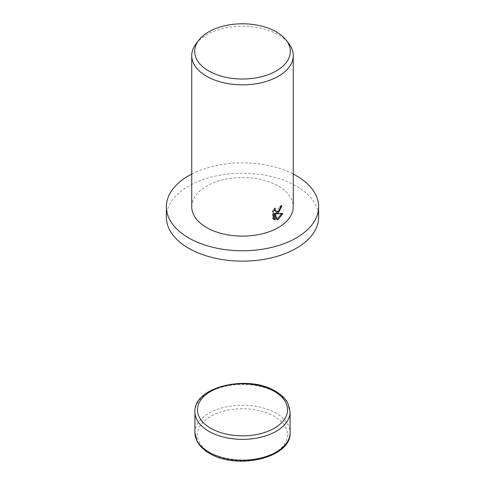 <?xml version="1.0" encoding="UTF-8"?>
<svg xmlns="http://www.w3.org/2000/svg" width="485" height="485" viewBox="0 0 485 485"><rect width="100%" height="100%" fill="white"/><g stroke="black" fill="none" stroke-linecap="round" stroke-linejoin="round"><path stroke-width="0.36" stroke-dasharray="2.42 1.82" d="M166.367 217.171A76.133 43.953 180 0 1 188.665 186.088A76.133 43.953 180 0 1 271.636 176.564A76.133 43.953 180 0 1 318.633 217.171M196.164 43.583A50.755 29.306 180 0 1 206.61 34.829A50.755 29.306 180 0 1 288.836 43.583M191.745 206.81A50.755 29.306 180 0 1 206.61 186.088A50.755 29.306 180 0 1 261.924 179.741A50.755 29.306 180 0 1 293.255 206.81M280.912 206.561L281.009 205.349A49.488 28.573 180 0 1 279.451 206.41L279.196 207.926L275.025 211.066M279.451 206.41L280.348 206.925M274.255 209.866L274.504 207.883L272.364 211.005L272.364 218.365L273.267 218.887M272.364 211.005L273.267 211.533M274.504 207.883L275.407 208.398M281.009 205.349L281.912 205.87M281.7 213.782L281.961 213.164L275.377 213.376M272.364 218.365L273.698 219.299M274.219 213.491L276.438 219.317L277.05 219.081M276.438 219.317L277.335 219.838M281.961 213.164L282.864 213.685M191.745 174.048A76.133 43.953 180 0 1 293.255 174.048M194.915 432.668A47.585 27.469 180 0 1 208.853 413.244A47.585 27.469 180 0 1 276.147 413.244A47.585 27.469 180 0 1 290.085 432.668M274.352 453.135A45.044 26.008 180 0 1 210.648 453.135A45.044 26.008 180 0 1 210.648 416.354A45.044 26.008 180 0 1 274.352 416.354A45.044 26.008 180 0 1 274.352 453.135M194.915 411.898A47.585 27.469 180 0 1 208.853 392.474A47.585 27.469 180 0 1 276.147 392.474A47.585 27.469 180 0 1 290.085 411.898M274.134 219.596L273.231 219.075"/><path stroke-width="0.73" d="M293.255 174.048A76.133 43.953 180 0 1 318.633 206.81A76.133 43.953 180 0 1 296.335 237.892A76.133 43.953 180 0 1 213.364 247.423A76.133 43.953 180 0 1 166.367 206.81A76.133 43.953 180 0 1 188.665 175.728A76.133 43.953 180 0 1 191.745 174.048M318.633 206.81L318.633 217.171A76.133 43.953 180 0 1 296.335 248.253A76.133 43.953 180 0 1 213.364 257.784A76.133 43.953 180 0 1 166.367 217.171L166.367 206.81M278.39 213.03L276.274 213.891L282.864 213.685L278.39 219.372L277.335 219.838L275.116 214.012L275.116 219.978L273.267 218.887L273.267 211.533L275.407 208.398L275.11 209.878L275.923 211.581L278.39 211.054L280.094 208.447L280.348 206.925A50.755 29.306 0 0 0 281.912 205.87L278.39 213.03M286.156 40.134L288.836 43.583A50.755 29.306 180 0 1 293.255 55.551A50.755 29.306 180 0 1 278.39 76.266A50.755 29.306 180 0 1 223.076 82.62A50.755 29.306 180 0 1 191.745 55.551A50.755 29.306 180 0 1 196.164 43.583L198.844 40.134A47.827 27.615 180 0 1 208.683 31.877A47.827 27.615 180 0 1 286.156 40.134A47.827 27.615 180 0 1 276.317 70.925A47.827 27.615 180 0 1 215.376 74.144A47.827 27.615 180 0 1 198.844 40.134M293.255 55.551L293.255 206.81A50.755 29.306 180 0 1 278.39 227.532A50.755 29.306 180 0 1 223.076 233.885A50.755 29.306 180 0 1 191.745 206.81L191.745 55.551M280.912 206.561L278.923 211.114L275.377 213.376L276.274 213.891M275.923 211.581L274.255 209.866M273.698 219.299L274.219 219.456L274.219 213.491L275.116 214.012M277.05 219.081L281.7 213.782M274.219 219.456L275.116 219.978M194.915 432.668L197.159 441.429C199.662 446.054 203.73 450.001 209.381 453.257C236.565 470.42 291.588 457.931 290.085 432.668A47.585 27.469 180 0 1 276.147 452.099A47.585 27.469 180 0 1 208.853 452.099A47.585 27.469 180 0 1 194.915 432.668L194.915 411.898A47.585 27.469 180 0 0 208.853 431.323A47.585 27.469 180 0 0 276.147 431.323A47.585 27.469 180 0 0 290.085 411.898L287.841 403.144C285.338 398.512 281.27 394.572 275.619 391.31C248.435 374.153 193.412 386.642 194.915 411.898M274.352 391.437A45.044 26.008 180 0 1 274.352 428.219A45.044 26.008 180 0 1 210.648 428.219A45.044 26.008 180 0 1 210.648 391.437A45.044 26.008 180 0 1 274.352 391.437M290.085 432.668L290.085 411.898"/></g></svg>
